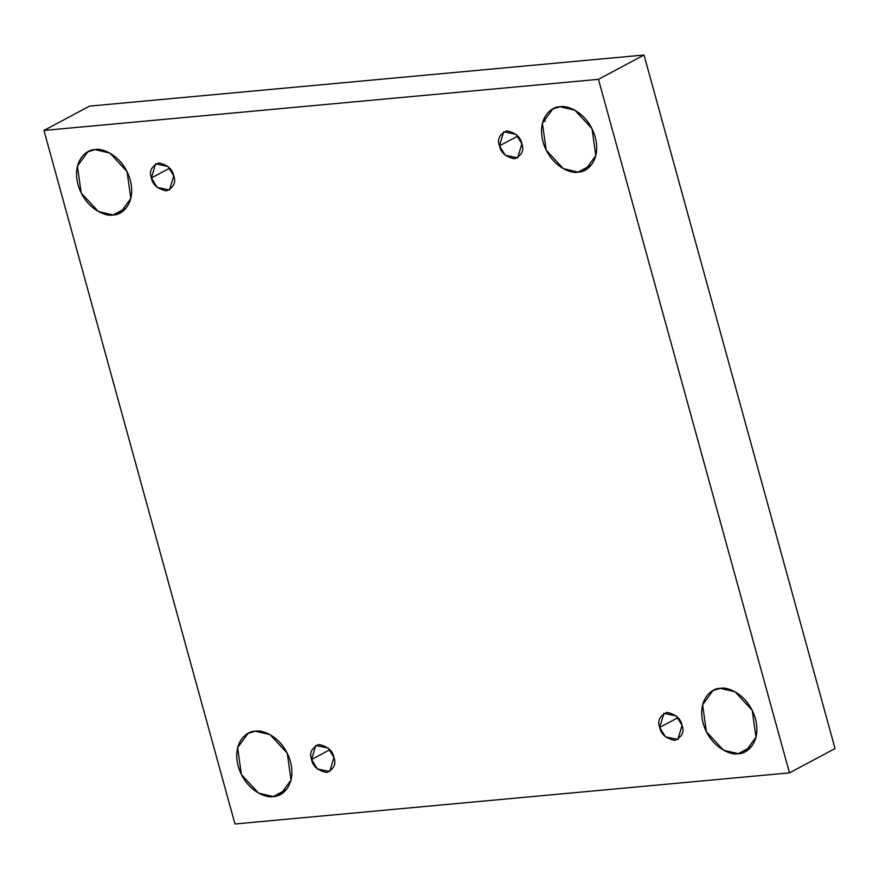 <?xml version="1.0" encoding="UTF-8"?>
<svg xmlns="http://www.w3.org/2000/svg" width="879" height="879" viewBox="0 0 879 879"><rect width="100%" height="100%" fill="white"/><g stroke="black" fill="none" stroke-linecap="round" stroke-linejoin="round"><path stroke-width="1.32" d="M273.314 796.528L280.599 794.385L291.015 780.047L287.246 753.16L270.073 734.657L255.328 731.218C262.601 729.207 283.412 737.327 290.433 761.467C296.728 785.672 281.313 797.143 273.314 796.528C266.04 798.55 245.23 790.419 238.209 766.279C231.913 742.074 247.329 730.614 255.328 731.218L248.043 733.372L237.627 747.699L241.406 774.597L258.569 793.1L273.314 796.528L286.433 789.529L273.314 796.528M738.294 753.677L745.579 751.523L755.995 737.195L752.226 710.298L735.053 691.795L720.308 688.367C727.581 686.345 748.392 694.476 755.413 718.615C761.708 742.81 746.293 754.281 738.294 753.677C731.02 755.687 710.21 747.557 703.189 723.428C696.893 699.223 712.309 687.752 720.308 688.367L713.023 690.509L702.607 704.848L706.386 731.735L723.549 750.237L738.294 753.677L751.413 746.678L738.294 753.677M578.107 172.097L585.381 169.944L595.808 155.605L592.028 128.719L574.866 110.216L560.11 106.777C567.384 104.766 588.205 112.897 595.215 137.025C601.522 161.231 586.106 172.702 578.107 172.097C570.823 174.108 550.012 165.977 543.002 141.838C536.695 117.643 552.111 106.172 560.11 106.777L552.836 108.93L542.409 123.258L546.189 150.155L563.351 168.658L578.107 172.097L591.226 165.087L578.107 172.097M113.127 214.948L120.401 212.795L130.828 198.467L127.048 171.581L109.886 153.078L95.13 149.639C102.403 147.628 123.225 155.748 130.235 179.887C136.542 204.093 121.115 215.564 113.127 214.948C105.843 216.97 85.032 208.839 78.022 184.7C71.715 160.494 87.131 149.034 95.13 149.639L87.856 151.792L77.429 166.12L81.209 193.017L98.371 211.52L113.127 214.948L126.246 207.949L113.127 214.948M169.647 168.186L151.375 177.943L157.187 187.37L169.537 189.985L173.745 175.877C176.207 182.436 173.767 187.447 166.417 190.908C157.572 188.941 152.561 184.612 151.375 177.943C148.914 171.383 151.353 166.373 158.703 162.912C167.548 164.878 172.559 169.207 173.745 175.877L167.933 166.45L155.583 163.835L151.375 177.943L169.647 168.186M517.764 136.102L499.481 145.848L505.293 155.275L517.654 157.89L521.862 143.793C524.323 150.353 521.873 155.352 514.534 158.813C505.689 156.847 500.667 152.528 499.481 145.848C497.031 139.3 499.47 134.289 506.82 130.828C515.665 132.795 520.676 137.113 521.862 143.793L516.05 134.366L503.7 131.751L499.481 145.848L517.764 136.102M677.962 717.682L659.679 727.438L665.491 736.866L677.841 739.481L682.06 725.373C684.521 731.932 682.071 736.943 674.72 740.404C665.875 738.426 660.865 734.108 659.679 727.438C657.217 720.879 659.668 715.869 667.018 712.408C675.852 714.374 680.873 718.692 682.06 725.373L676.248 715.945L663.898 713.33L659.679 727.438L677.962 717.682M329.845 749.765L311.562 759.522L317.374 768.949L329.735 771.564L333.943 757.456C336.404 764.016 333.954 769.026 326.614 772.487C317.769 770.52 312.748 766.191 311.562 759.522C309.111 752.962 311.551 747.952 318.901 744.491C327.746 746.458 332.756 750.787 333.943 757.456L328.131 748.029L315.781 745.414L311.562 759.522L329.845 749.765M644.021 55.014L89.515 106.128L43.95 130.444L598.445 79.33L644.021 55.014L598.445 79.33L789.485 772.872L234.979 823.986L43.95 130.444L89.515 106.128L644.021 55.014L835.05 748.556L789.485 772.872L835.05 748.556L644.021 55.014M598.445 79.33L43.95 130.444L234.979 823.986L789.485 772.872L598.445 79.33M544.431 117.753L545.057 121.544"/></g></svg>
